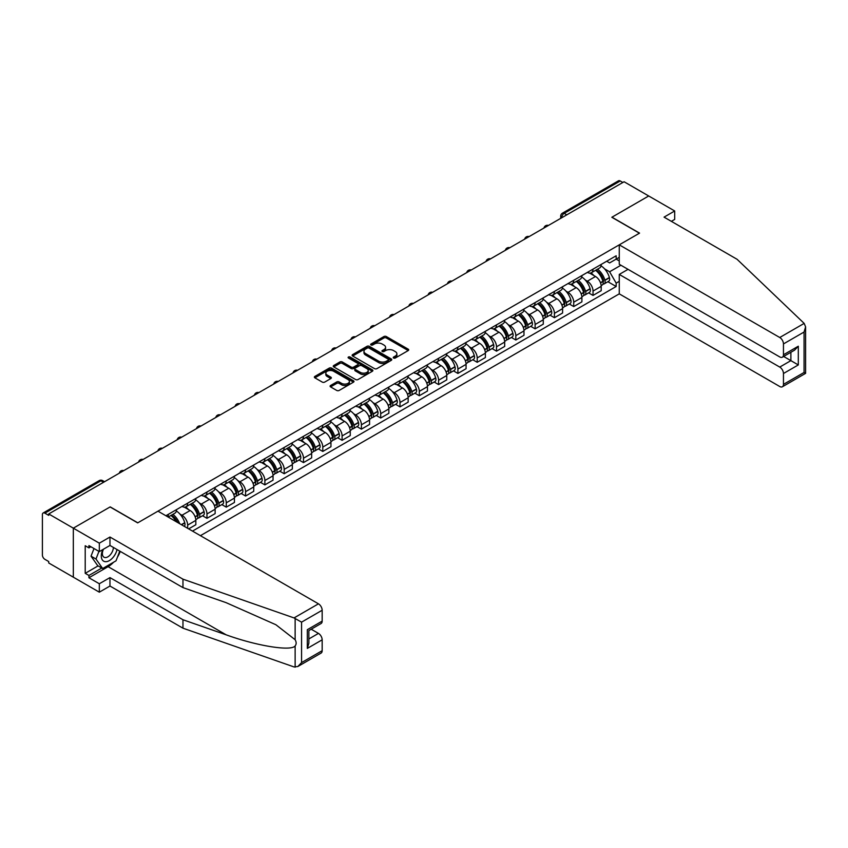 <?xml version="1.0" encoding="UTF-8"?>
<svg xmlns="http://www.w3.org/2000/svg" width="848" height="848" viewBox="0 0 848 848"><rect width="100%" height="100%" fill="white"/><g stroke="black" fill="none" stroke-linecap="round" stroke-linejoin="round"><path stroke-width="1.27" d="M393.599 358.026A1.198 0.689 0 0 0 395.295 358.026L408.206 350.574A1.717 0.996 0 0 0 408.704 349.874A1.717 0.996 0 0 0 408.206 349.175L386.338 336.55A1.717 0.996 0 0 0 383.911 336.55L371.011 344.002A1.198 0.689 0 0 0 372.707 344.977L374.381 344.012A5.501 3.169 0 0 1 382.151 344.012L383.974 345.072A5.501 3.169 0 0 1 385.586 347.309A5.501 3.169 0 0 1 383.974 349.556L382.3 350.521A1.198 0.689 0 0 0 384.006 351.507L385.67 350.542A5.501 3.169 0 0 1 393.451 350.542L395.274 351.591A5.501 3.169 0 0 1 396.885 353.839A5.501 3.169 0 0 1 395.274 356.075L393.599 357.04A1.198 0.689 0 0 0 393.599 358.026L393.599 357.04M330.593 385.49A1.717 0.996 0 0 0 330.095 386.2A1.717 0.996 0 0 0 330.593 386.9L336.73 390.44A1.717 0.996 0 0 0 339.158 390.44L353.489 382.162A1.717 0.996 0 0 0 353.987 381.462A1.717 0.996 0 0 0 353.489 380.763L331.632 368.138A1.717 0.996 0 0 0 329.194 368.138L314.862 376.417A1.717 0.996 0 0 0 314.364 377.116A1.717 0.996 0 0 0 314.862 377.816L322.272 382.098A1.717 0.996 0 0 0 324.699 382.098L330.837 378.547A1.717 0.996 0 0 0 331.345 377.848A1.717 0.996 0 0 0 330.837 377.148L327.158 375.028A4.59 2.65 0 0 1 325.823 373.152A4.59 2.65 0 0 1 328.653 370.703A4.59 2.65 0 0 1 333.656 371.276L348.051 379.586A4.59 2.65 0 0 1 349.397 381.462A4.59 2.65 0 0 1 346.567 383.911A4.59 2.65 0 0 1 341.553 383.338L339.158 381.95A1.717 0.996 0 0 0 336.73 381.95L330.593 385.49L330.593 386.9L336.73 383.381L336.73 381.95M48.707 513.952L624.086 181.758L648.709 195.983L611.832 217.268L639.434 233.2L137.8 522.813L110.208 506.881L73.331 528.166L48.707 513.952L48.707 515.383L44.87 513.167A3.498 2.025 -120 0 0 43.121 512.998A3.498 2.025 -120 0 0 42.4 514.598L42.4 555.037A3.498 2.025 -120 0 0 44.87 559.32L48.707 561.535L48.707 562.966L73.331 577.181L73.331 528.166L73.331 577.181L99.322 592.18L99.322 583.753L109.964 577.605L109.964 586.032L99.322 592.18M374.498 368.626A1.717 0.996 0 0 0 376.925 368.626L391.267 360.358A1.717 0.996 0 0 0 391.765 359.658A1.717 0.996 0 0 0 391.267 358.948L369.399 346.334A1.717 0.996 0 0 0 366.972 346.334L352.641 354.602A1.717 0.996 0 0 0 352.132 355.301A1.717 0.996 0 0 0 352.641 356.012L374.498 368.626M348.931 358.28A1.198 0.689 0 0 1 350.15 358.45L372.357 371.276L358.047 379.533A1.717 0.996 0 0 1 355.619 379.533L333.752 366.908L333.752 365.509A1.717 0.996 0 0 0 333.253 366.209A1.717 0.996 0 0 0 333.752 366.908M333.752 365.509L339.889 361.969A1.717 0.996 0 0 1 342.316 361.969L351.178 367.089A1.717 0.996 0 0 0 353.605 367.089L357.676 364.735A1.717 0.996 0 0 0 358.185 364.036A1.717 0.996 0 0 0 357.676 363.336L348.454 358.004A1.198 0.689 0 0 1 350.15 357.029L372.378 369.855A1.717 0.996 0 0 1 372.876 370.555A1.717 0.996 0 0 1 372.378 371.254L372.378 369.855M200.414 535.671L619.263 293.853L779.747 386.508A5.247 3.032 -120 0 0 782.375 386.773A5.247 3.032 -120 0 0 783.457 384.367L783.457 373.502A5.247 3.032 -120 0 0 779.747 367.078L790.887 360.644L798.307 364.937L783.457 373.502M566.793 214.841L564.196 213.336A3.498 2.025 60 0 0 562.447 213.166L618.499 180.804A3.498 2.025 60 0 1 620.248 180.974L564.196 213.336A3.498 2.025 120 0 0 561.726 217.629L561.726 217.766M622.845 182.479L620.248 180.974M593.028 269.134A8.045 4.643 60 0 1 591.363 272.749L599.525 268.032A8.045 4.643 -120 0 0 601.2 264.417M585.279 280.02L587.335 281.207A8.045 4.643 60 0 1 593.028 291.065L601.2 286.348A8.045 4.643 -120 0 0 595.508 276.49L589.657 273.12M601.2 286.348L601.2 290.705L593.028 295.422L588.597 292.867M591.363 272.749A8.045 4.643 60 0 1 587.399 272.388M593.028 291.065L593.028 295.422M573.725 280.275A8.045 4.643 60 0 1 572.061 283.889L580.223 279.172A8.045 4.643 -120 0 0 581.898 275.568M569.294 304.008L573.725 306.563L581.898 301.856L581.898 297.5A8.045 4.643 -120 0 0 576.205 287.631L570.354 284.26M572.061 283.889A8.045 4.643 60 0 1 568.096 283.529M565.976 291.161L568.033 292.348A8.045 4.643 60 0 1 573.725 302.206L573.725 306.563M554.422 291.426A8.045 4.643 60 0 1 552.758 295.04L560.92 290.323A8.045 4.643 -120 0 0 562.584 286.709M549.992 315.159L554.422 317.714L562.595 312.997L562.595 308.64A8.045 4.643 -120 0 0 556.903 298.782L551.052 295.401M552.758 295.04A8.045 4.643 60 0 1 548.794 294.669M546.674 302.312L548.73 303.499A8.045 4.643 60 0 1 554.422 313.357L554.422 317.714M535.12 302.566A8.045 4.643 60 0 1 533.456 306.181L541.618 301.464A8.045 4.643 -120 0 0 543.282 297.849M530.689 326.3L535.12 328.854L543.282 324.137L543.282 319.781A8.045 4.643 -120 0 0 537.6 309.923L531.749 306.552M533.456 306.181A8.045 4.643 60 0 1 529.491 305.821M527.371 313.453L529.428 314.64A8.045 4.643 60 0 1 535.12 324.498L535.12 328.854M515.817 313.707A8.045 4.643 60 0 1 514.153 317.322L522.315 312.605A8.045 4.643 -120 0 0 523.979 309.001M511.386 337.44L515.817 340.006L523.979 335.289L523.979 330.932A8.045 4.643 -120 0 0 518.287 321.074L512.446 317.693M514.153 317.322A8.045 4.643 60 0 1 510.189 316.961M508.069 324.593L510.125 325.78A8.045 4.643 60 0 1 515.817 335.638L515.817 340.006M496.515 324.858A8.045 4.643 60 0 1 494.85 328.473L503.012 323.756A8.045 4.643 -120 0 0 504.677 320.141M492.084 348.592L496.515 351.146L504.677 346.429L504.677 342.073A8.045 4.643 -120 0 0 498.984 332.215L493.144 328.844M494.85 328.473A8.045 4.643 60 0 1 490.886 328.102M488.766 335.744L490.822 336.932A8.045 4.643 60 0 1 496.515 346.79L496.515 351.146M477.212 335.999A8.045 4.643 60 0 1 475.548 339.613L483.71 334.896A8.045 4.643 -120 0 0 485.374 331.282M472.781 359.732L477.212 362.287L485.374 357.57L485.374 353.213A8.045 4.643 -120 0 0 479.682 343.355L473.841 339.984M475.548 339.613A8.045 4.643 60 0 1 471.583 339.253M469.463 346.885L471.52 348.072A8.045 4.643 60 0 1 477.212 357.93L477.212 362.287M457.909 347.139A8.045 4.643 60 0 1 456.245 350.754L464.407 346.048A8.045 4.643 -120 0 0 466.071 342.433M453.479 370.873L457.909 373.438L466.071 368.721L466.071 364.364A8.045 4.643 -120 0 0 460.379 354.506L454.539 351.125M456.245 350.754A8.045 4.643 60 0 1 452.281 350.394M450.161 358.026L452.217 359.213A8.045 4.643 60 0 1 457.909 369.081L457.909 373.438M438.607 358.291A8.045 4.643 60 0 1 436.943 361.905L445.105 357.188A8.045 4.643 -120 0 0 446.769 353.574M434.176 382.024L438.607 384.579L446.769 379.862L446.769 375.505A8.045 4.643 -120 0 0 441.077 365.647L435.236 362.276M436.943 361.905A8.045 4.643 60 0 1 432.978 361.534M430.858 369.177L432.915 370.364A8.045 4.643 60 0 1 438.607 380.222L438.607 384.579M419.304 369.431A8.045 4.643 60 0 1 417.64 373.046L425.802 368.329A8.045 4.643 -120 0 0 427.466 364.714M414.873 393.165L419.304 395.719L427.466 391.013L427.466 386.646A8.045 4.643 -120 0 0 421.774 376.788L415.933 373.417M417.64 373.046A8.045 4.643 60 0 1 413.676 372.685M411.556 380.317L413.612 381.505A8.045 4.643 60 0 1 419.304 391.363L419.304 395.719M400.002 380.582A8.045 4.643 60 0 1 398.337 384.186L406.499 379.48A8.045 4.643 -120 0 0 408.164 375.865M395.571 404.316L400.002 406.87L408.164 402.153L408.164 397.797A8.045 4.643 -120 0 0 402.471 387.939L396.631 384.557M398.337 384.186A8.045 4.643 60 0 1 394.373 383.826M392.253 391.458L394.309 392.656A8.045 4.643 60 0 1 400.002 402.514L400.002 406.87M380.699 391.723A8.045 4.643 60 0 1 379.024 395.338L387.197 390.621A8.045 4.643 -120 0 0 388.861 387.006M376.268 415.456L380.699 418.011L388.861 413.294L388.861 408.937A8.045 4.643 -120 0 0 383.169 399.079L377.328 395.709M379.024 395.338A8.045 4.643 60 0 1 375.07 394.977M372.95 402.609L375.007 403.796A8.045 4.643 60 0 1 380.699 413.654L380.699 418.011M361.396 402.864A8.045 4.643 60 0 1 359.722 406.478L367.894 401.761A8.045 4.643 -120 0 0 369.558 398.157M356.966 426.597L361.396 429.152L369.558 424.445L369.558 420.089A8.045 4.643 -120 0 0 363.866 410.22L358.026 406.849M359.722 406.478A8.045 4.643 60 0 1 355.768 406.118M353.648 413.75L355.704 414.937A8.045 4.643 60 0 1 361.396 424.795L361.396 429.152M342.094 414.015A8.045 4.643 60 0 1 340.419 417.629L348.592 412.912A8.045 4.643 -120 0 0 350.256 409.298M337.663 437.748L342.094 440.303L350.256 435.586L350.256 431.229A8.045 4.643 -120 0 0 344.564 421.371L338.723 417.99M340.419 417.629A8.045 4.643 60 0 1 336.465 417.258M334.335 424.901L336.402 426.088A8.045 4.643 60 0 1 342.094 435.946L342.094 440.303M322.791 425.155A8.045 4.643 60 0 1 321.116 428.77L329.289 424.053A8.045 4.643 -120 0 0 330.953 420.438M318.36 448.889L322.791 451.443L330.953 446.726L330.953 442.37A8.045 4.643 -120 0 0 325.261 432.512L319.42 429.141M321.116 428.77A8.045 4.643 60 0 1 317.163 428.41M315.032 436.042L317.099 437.229A8.045 4.643 60 0 1 322.791 447.087L322.791 451.443M303.489 436.296A8.045 4.643 60 0 1 301.814 439.911L309.986 435.194A8.045 4.643 -120 0 0 311.651 431.59M299.058 460.029L303.489 462.595L311.651 457.878L311.651 453.521A8.045 4.643 -120 0 0 305.958 443.663L300.118 440.282M301.814 439.911A8.045 4.643 60 0 1 297.86 439.55M295.729 447.182L297.796 448.369A8.045 4.643 60 0 1 303.489 458.227L303.489 462.595M284.186 447.447A8.045 4.643 60 0 1 282.511 451.062L290.684 446.345A8.045 4.643 -120 0 0 292.348 442.73M279.755 471.181L284.186 473.735L292.348 469.018L292.348 464.662A8.045 4.643 -120 0 0 286.656 454.804L280.815 451.433M282.511 451.062A8.045 4.643 60 0 1 278.547 450.691M276.427 458.333L278.494 459.521A8.045 4.643 60 0 1 284.186 469.379L284.186 473.735M264.883 458.588A8.045 4.643 60 0 1 263.209 462.202L271.381 457.485A8.045 4.643 -120 0 0 273.045 453.871M260.453 482.321L264.883 484.876L273.045 480.159L273.045 475.802A8.045 4.643 -120 0 0 267.353 465.944L261.513 462.573M263.209 462.202A8.045 4.643 60 0 1 259.244 461.842M257.124 469.474L259.191 470.661A8.045 4.643 60 0 1 264.883 480.519L264.883 484.876M245.581 469.728A8.045 4.643 60 0 1 243.906 473.343L252.079 468.637A8.045 4.643 -120 0 0 253.743 465.022M241.15 493.462L245.581 496.027L253.743 491.31L253.743 486.953A8.045 4.643 -120 0 0 248.051 477.095L242.21 473.714M243.906 473.343A8.045 4.643 60 0 1 239.942 472.983M237.822 480.615L239.889 481.802A8.045 4.643 60 0 1 245.581 491.67L245.581 496.027M226.268 480.88A8.045 4.643 60 0 1 224.603 484.494L232.776 479.777A8.045 4.643 -120 0 0 234.44 476.163M221.847 504.613L226.278 507.168L234.44 502.451L234.44 498.094A8.045 4.643 -120 0 0 228.748 488.236L222.907 484.865M224.603 484.494A8.045 4.643 60 0 1 220.639 484.123M218.519 491.766L220.586 492.953A8.045 4.643 60 0 1 226.278 502.811L226.278 507.168M206.965 492.02A8.045 4.643 60 0 1 205.301 495.635L213.473 490.918A8.045 4.643 -120 0 0 215.138 487.303M202.545 515.754L206.965 518.308L215.138 513.602L215.138 509.235A8.045 4.643 -120 0 0 209.445 499.377L203.594 496.006M205.301 495.635A8.045 4.643 60 0 1 201.336 495.274M199.216 502.906L201.283 504.094A8.045 4.643 60 0 1 206.965 513.952L206.965 518.308M187.662 503.171A8.045 4.643 60 0 1 185.998 506.775L194.171 502.069A8.045 4.643 -120 0 0 195.835 498.454M188.659 528.887L195.835 524.742L195.835 520.386A8.045 4.643 -120 0 0 190.143 510.528L184.292 507.146M185.998 506.775A8.045 4.643 60 0 1 182.034 506.415M179.914 514.047L181.97 515.245A8.045 4.643 60 0 1 187.662 525.103L187.662 528.315M168.19 517.068L174.868 513.21A8.045 4.643 -120 0 0 176.532 509.595M168.36 514.312A8.045 4.643 60 0 1 167.766 516.824M619.263 260.919L616.167 259.128L609.606 262.922L606.702 261.237M604.582 268.869L609.606 271.773L620.927 265.244M619.263 281.345L616.167 283.137L609.606 271.773M192.496 531.102L616.167 286.497L616.167 283.137M619.263 257.347L616.167 259.128L616.167 255.778L165.89 515.743M607.899 281.727L616.167 286.497M394.076 358.195L395.274 357.506A5.501 3.169 0 0 0 396.885 355.259L396.885 353.839M385.586 347.309L385.586 348.74A5.501 3.169 0 0 1 383.974 350.987L382.787 351.676M408.206 349.175L408.206 350.574L386.338 337.981A1.717 0.996 0 0 0 383.911 337.981L371.488 345.147M391.267 358.948L391.267 360.358L369.399 347.765A1.717 0.996 0 0 0 366.972 347.765L352.662 356.022L352.641 354.602M388.225 360.146A1.198 0.689 0 0 0 388.225 359.16L369.039 348.083A1.198 0.689 0 0 0 367.332 348.083L365.573 349.1A5.501 3.169 0 0 0 363.962 351.348A5.501 3.169 0 0 0 365.573 353.584L378.696 361.163A5.501 3.169 0 0 0 386.465 361.163L388.225 360.146L388.225 361.577A1.198 0.689 0 0 0 388.575 361.078L388.575 359.658M363.962 351.348L363.962 352.779A5.501 3.169 0 0 0 365.573 355.015L365.573 353.584M388.225 361.577L386.465 362.594A5.501 3.169 0 0 1 378.696 362.594L365.573 355.015M333.773 366.93L339.889 363.4L339.889 361.969M358.185 364.036L358.185 365.467A1.717 0.996 0 0 1 357.676 366.166L353.605 368.52A1.717 0.996 0 0 1 351.178 368.52L342.316 363.4A1.717 0.996 0 0 0 339.889 363.4M360.379 372.399A4.59 2.65 0 0 0 365.393 372.972A4.59 2.65 0 0 0 368.223 370.523A4.59 2.65 0 0 0 366.877 368.647L361.81 365.721A1.717 0.996 0 0 0 359.382 365.721L355.312 368.064A1.717 0.996 0 0 0 354.803 368.774A1.717 0.996 0 0 0 355.312 369.474L360.379 372.399L360.379 373.83A4.59 2.65 0 0 0 365.393 374.403A4.59 2.65 0 0 0 368.223 371.954L368.223 370.523M354.803 368.774L354.803 370.194A1.717 0.996 0 0 0 355.312 370.905L355.312 369.474M360.379 373.83L355.312 370.905M349.397 381.462L349.397 382.893A4.59 2.65 0 0 1 346.567 385.342A4.59 2.65 0 0 1 341.553 384.769L339.158 383.381A1.717 0.996 0 0 0 336.73 383.381M325.823 373.152L325.823 374.583A4.59 2.65 0 0 0 327.158 376.459L327.158 375.028M330.815 378.568L327.158 376.459M353.468 382.172L331.632 369.569A1.717 0.996 0 0 0 329.194 369.569L314.894 377.826L314.862 376.417M596.07 270.035A11.024 6.36 60 0 1 596.123 270.067A11.024 6.36 60 0 1 603.373 279.957L603.437 280.179A2.141 1.24 60 0 1 603.098 281.865A2.141 1.24 60 0 1 603.055 281.896M595.582 270.311A13.303 7.674 60 0 1 602.896 281.282L602.96 281.515A4.42 2.555 60 0 1 602.26 284.981L601.158 285.617M603.013 284.006A4.42 2.555 -120 0 0 604.242 283.836A4.42 2.555 -120 0 0 604.942 280.37L604.878 280.137A13.303 7.674 -120 0 0 597.564 269.166M601.031 265.827A13.303 7.674 60 0 1 609.394 277.529L609.458 277.762A4.42 2.555 60 0 1 608.758 281.229L604.242 283.836M591.045 272.897A13.303 7.674 60 0 1 593.823 275.526M600.289 275.536L601.985 276.522M804.169 323.395L805.6 326.862L804.063 332.034L783.457 343.928A5.247 3.032 -120 0 0 779.747 337.504L804.169 323.395L737.06 259.276L664.058 217.13L674.701 210.982L648.709 195.983L611.959 217.194L639.551 233.126L619.263 244.839L779.747 337.504M674.701 210.982L674.701 219.409L671.351 221.339M619.263 293.853L619.263 274.423L779.747 367.078M619.263 244.839L619.263 264.279L779.747 356.934A5.247 3.032 -120 0 0 782.375 357.188A5.247 3.032 -120 0 0 783.457 354.793L783.457 343.928M628.05 269.346L619.263 274.423M783.637 356.467L790.887 360.644L790.887 352.28M783.457 354.793L798.307 346.217L794.597 350.139L782.375 357.188M783.457 384.367L804.063 372.473L804.847 372.919M109.964 577.605L182.967 619.75L182.967 628.188L294.033 666.931L297.849 666.507L301.57 662.585L322.166 650.692A5.247 3.032 60 0 1 321.085 653.087L297.849 666.507M182.967 619.75L226.119 634.813C256.764 645.943 291.108 651.476 295.136 645.932C296.482 644.236 296.482 642.159 295.136 639.71L275.865 624.722L226.119 602.663L182.967 587.611L109.964 545.455L99.322 551.603L88.923 545.603L88.923 547.893L85.213 545.741L85.213 573.322L88.923 575.463L101.792 568.033M182.967 628.188L109.964 586.032M322.166 610.253L301.57 622.146L294.033 617.927L182.967 579.173L109.964 537.028L99.322 543.176L73.331 528.166L110.081 506.956L137.673 522.887L157.972 511.164L318.456 603.829A5.247 3.032 60 0 1 322.166 610.253L322.166 621.118A5.247 3.032 60 0 1 321.085 623.513L308.863 630.573L308.863 643.229L307.326 648.402L307.326 629.682C309.319 630.838 309.319 630.838 307.326 629.682L322.166 621.118M99.322 543.176L99.322 551.603M113.558 562.245A19.684 11.363 -60 0 1 108.109 566.676L88.923 577.753L99.322 583.753M88.923 577.753L88.923 575.463M109.964 537.028L109.964 545.455M182.967 579.173L182.967 587.611M308.863 638.947L318.456 633.403A5.247 3.032 60 0 1 322.166 639.827L322.166 650.692M318.456 633.403L311.205 629.216M120.268 551.412A19.684 11.363 -60 0 1 117.469 557.094M90.906 546.748L88.923 547.893M85.213 573.322L98.082 565.892M102.862 549.557A11.374 6.572 120 0 0 101.294 555.959A11.374 6.572 120 0 0 108.173 561.185A11.374 6.572 120 0 0 117.045 549.546M103.467 549.207A7.791 4.494 120 0 0 102.375 553.649A7.791 4.494 120 0 0 103.986 557.21A7.791 4.494 120 0 0 109.933 555.186A7.791 4.494 120 0 0 113.378 547.437M119.78 551.126L116.017 560.825L102.661 568.531L97.711 565.68L91.033 556.171L94.001 548.529M102.661 568.531L95.983 559.033L98.951 551.391M91.033 556.171L95.983 559.033M576.767 281.176A11.024 6.36 60 0 1 576.82 281.207A11.024 6.36 60 0 1 584.071 291.097L584.134 291.33A2.141 1.24 60 0 1 583.795 293.016A2.141 1.24 60 0 1 583.753 293.037M576.28 281.451A13.303 7.674 60 0 1 583.594 292.422L583.657 292.655A4.42 2.555 60 0 1 582.958 296.122L581.855 296.758M583.71 295.146A4.42 2.555 -120 0 0 584.94 294.977A4.42 2.555 -120 0 0 585.639 291.511L585.565 291.288A13.303 7.674 -120 0 0 578.262 280.306M581.728 276.978A13.303 7.674 60 0 1 590.091 288.68L590.155 288.903A4.42 2.555 60 0 1 589.455 292.369L584.94 294.977M571.743 284.048A13.303 7.674 60 0 1 574.52 286.666M580.986 286.688L582.682 287.663M557.465 292.316A11.024 6.36 60 0 1 557.518 292.348A11.024 6.36 60 0 1 564.768 302.248L564.832 302.471A2.141 1.24 60 0 1 564.492 304.156A2.141 1.24 60 0 1 564.45 304.178M556.977 292.602A13.303 7.674 60 0 1 564.291 303.573L564.355 303.796A4.42 2.555 60 0 1 563.655 307.273L562.553 307.898M564.408 306.287A4.42 2.555 -120 0 0 565.637 306.128A4.42 2.555 -120 0 0 566.337 302.651L566.263 302.429A13.303 7.674 -120 0 0 558.959 291.458M562.425 288.119A13.303 7.674 60 0 1 570.789 299.821L570.852 300.044A4.42 2.555 60 0 1 570.153 303.52L565.637 306.128M552.44 295.189A13.303 7.674 60 0 1 555.217 297.807M561.683 297.828L563.379 298.814M538.162 303.467A11.024 6.36 60 0 1 538.215 303.499A11.024 6.36 60 0 1 545.465 313.389L545.529 313.612A2.141 1.24 60 0 1 545.19 315.297A2.141 1.24 60 0 1 545.147 315.329M537.674 303.743A13.303 7.674 60 0 1 544.988 314.714L545.052 314.947A4.42 2.555 60 0 1 544.352 318.413L543.25 319.049M545.105 317.438A4.42 2.555 -120 0 0 546.335 317.269A4.42 2.555 -120 0 0 547.034 313.802L546.96 313.569A13.303 7.674 -120 0 0 539.657 302.598M543.123 299.27A13.303 7.674 60 0 1 551.476 310.962L551.55 311.195A4.42 2.555 60 0 1 550.85 314.661L546.335 317.269M533.138 306.34A13.303 7.674 60 0 1 535.915 308.958M542.381 308.979L544.077 309.955M518.859 314.608A11.024 6.36 60 0 1 518.912 314.64A11.024 6.36 60 0 1 526.163 324.53L526.226 324.763A2.141 1.24 60 0 1 525.887 326.448A2.141 1.24 60 0 1 525.845 326.469M518.372 314.884A13.303 7.674 60 0 1 525.686 325.855L525.749 326.088A4.42 2.555 60 0 1 525.05 329.554L523.947 330.19M525.802 328.579A4.42 2.555 -120 0 0 527.032 328.42A4.42 2.555 -120 0 0 527.732 324.943L527.657 324.72A13.303 7.674 -120 0 0 520.354 313.739M523.82 310.41A13.303 7.674 60 0 1 532.173 322.113L532.247 322.335A4.42 2.555 60 0 1 531.548 325.812L527.032 328.42M513.835 317.481A13.303 7.674 60 0 1 516.612 320.099M523.078 320.12L524.774 321.095M499.557 325.749A11.024 6.36 60 0 1 499.61 325.78A11.024 6.36 60 0 1 506.86 335.681L506.924 335.903A2.141 1.24 60 0 1 506.585 337.589A2.141 1.24 60 0 1 506.542 337.61M499.069 326.035A13.303 7.674 60 0 1 506.383 337.006L506.447 337.228A4.42 2.555 60 0 1 505.747 340.705L504.645 341.341M506.5 339.73A4.42 2.555 -120 0 0 507.729 339.56A4.42 2.555 -120 0 0 508.418 336.094L508.355 335.861A13.303 7.674 -120 0 0 501.051 324.89M504.518 321.551A13.303 7.674 60 0 1 512.87 333.253L512.945 333.487A4.42 2.555 60 0 1 512.245 336.953L507.729 339.56M494.532 328.621A13.303 7.674 60 0 1 497.31 331.25M503.776 331.261L505.472 332.246M480.254 336.9A11.024 6.36 60 0 1 480.307 336.932A11.024 6.36 60 0 1 487.558 346.821L487.621 347.055A2.141 1.24 60 0 1 487.282 348.729A2.141 1.24 60 0 1 487.24 348.761M479.767 337.175A13.303 7.674 60 0 1 487.081 348.146L487.144 348.38A4.42 2.555 60 0 1 486.445 351.846L485.342 352.482M487.197 350.871A4.42 2.555 -120 0 0 488.427 350.701A4.42 2.555 -120 0 0 489.116 347.235L489.052 347.002A13.303 7.674 -120 0 0 481.749 336.031M485.215 332.702A13.303 7.674 60 0 1 493.568 344.394L493.642 344.627A4.42 2.555 60 0 1 492.942 348.093L488.427 350.701M475.23 339.772A13.303 7.674 60 0 1 478.007 342.391M484.473 342.412L486.169 343.387M460.941 348.04A11.024 6.36 60 0 1 461.005 348.072A11.024 6.36 60 0 1 468.255 357.962L468.319 358.195A2.141 1.24 60 0 1 467.979 359.881A2.141 1.24 60 0 1 467.937 359.902M460.464 348.316A13.303 7.674 60 0 1 467.767 359.298L467.842 359.52A4.42 2.555 60 0 1 467.142 362.986L466.04 363.622M467.895 362.011A4.42 2.555 -120 0 0 469.124 361.852A4.42 2.555 -120 0 0 469.813 358.375L469.75 358.153A13.303 7.674 -120 0 0 462.446 347.182M465.912 343.843A13.303 7.674 60 0 1 474.265 355.545L474.329 355.768A4.42 2.555 60 0 1 473.64 359.245L469.124 361.852M455.927 350.913A13.303 7.674 60 0 1 458.704 353.531M465.17 353.552L466.866 354.528M441.638 359.181A11.024 6.36 60 0 1 441.702 359.213A11.024 6.36 60 0 1 448.952 369.113L449.016 369.336A2.141 1.24 60 0 1 448.677 371.021A2.141 1.24 60 0 1 448.634 371.053M441.161 359.467A13.303 7.674 60 0 1 448.465 370.438L448.539 370.671A4.42 2.555 60 0 1 447.839 374.138L446.737 374.774M448.592 373.162A4.42 2.555 -120 0 0 449.822 372.993A4.42 2.555 -120 0 0 450.511 369.527L450.447 369.293A13.303 7.674 -120 0 0 443.144 358.322M446.61 354.983A13.303 7.674 60 0 1 454.963 366.686L455.026 366.919A4.42 2.555 60 0 1 454.337 370.385L449.822 372.993M436.625 362.054A13.303 7.674 60 0 1 439.402 364.682M445.868 364.693L447.564 365.679M422.336 370.332A11.024 6.36 60 0 1 422.399 370.364A11.024 6.36 60 0 1 429.65 380.254L429.713 380.487A2.141 1.24 60 0 1 429.374 382.162A2.141 1.24 60 0 1 429.332 382.194M421.859 370.608A13.303 7.674 60 0 1 429.162 381.579L429.236 381.812A4.42 2.555 60 0 1 428.537 385.278L427.434 385.914M429.289 384.303A4.42 2.555 -120 0 0 430.508 384.133A4.42 2.555 -120 0 0 431.208 380.667L431.144 380.434A13.303 7.674 -120 0 0 423.841 369.463M427.307 366.135A13.303 7.674 60 0 1 435.66 377.826L435.724 378.06A4.42 2.555 60 0 1 435.035 381.526L430.508 384.133M417.322 373.205A13.303 7.674 60 0 1 420.099 375.823M426.565 375.844L428.261 376.819M403.033 381.473A11.024 6.36 60 0 1 403.097 381.505A11.024 6.36 60 0 1 410.347 391.394L410.411 391.628A2.141 1.24 60 0 1 410.072 393.313A2.141 1.24 60 0 1 410.029 393.334M402.556 381.748A13.303 7.674 60 0 1 409.86 392.73L409.934 392.953A4.42 2.555 60 0 1 409.234 396.429L408.132 397.055M409.987 395.444A4.42 2.555 -120 0 0 411.206 395.285A4.42 2.555 -120 0 0 411.905 391.808L411.842 391.585A13.303 7.674 -120 0 0 404.538 380.614M407.994 377.275A13.303 7.674 60 0 1 416.357 388.978L416.421 389.2A4.42 2.555 60 0 1 415.732 392.677L411.206 395.285M398.019 384.345A13.303 7.674 60 0 1 400.797 386.964M407.263 386.985L408.959 387.96M383.731 392.624A11.024 6.36 60 0 1 383.794 392.656A11.024 6.36 60 0 1 391.045 402.546L391.108 402.768A2.141 1.24 60 0 1 390.769 404.454A2.141 1.24 60 0 1 390.727 404.485M383.254 392.9A13.303 7.674 60 0 1 390.557 403.871L390.631 404.104A4.42 2.555 60 0 1 389.932 407.57L388.829 408.206M390.684 406.595A4.42 2.555 -120 0 0 391.903 406.425A4.42 2.555 -120 0 0 392.603 402.959L392.539 402.726A13.303 7.674 -120 0 0 385.236 391.755M388.691 388.416A13.303 7.674 60 0 1 397.055 400.118L397.118 400.351A4.42 2.555 60 0 1 396.419 403.818L391.903 406.425M378.717 395.486A13.303 7.674 60 0 1 381.494 398.115M387.96 398.125L389.656 399.111M364.428 403.765A11.024 6.36 60 0 1 364.492 403.796A11.024 6.36 60 0 1 371.742 413.686L371.806 413.919A2.141 1.24 60 0 1 371.466 415.605A2.141 1.24 60 0 1 371.424 415.626M363.951 404.04A13.303 7.674 60 0 1 371.254 415.011L371.318 415.244A4.42 2.555 60 0 1 370.629 418.711L369.527 419.347M371.382 417.735A4.42 2.555 -120 0 0 372.601 417.566A4.42 2.555 -120 0 0 373.3 414.1L373.237 413.877A13.303 7.674 -120 0 0 365.933 402.895M369.389 399.567A13.303 7.674 60 0 1 377.752 411.269L377.816 411.492A4.42 2.555 60 0 1 377.116 414.958L372.601 417.566M359.414 406.637A13.303 7.674 60 0 1 362.191 409.255M368.657 409.277L370.353 410.252M345.125 414.905A11.024 6.36 60 0 1 345.189 414.937A11.024 6.36 60 0 1 352.439 424.837L352.503 425.06A2.141 1.24 60 0 1 352.164 426.745A2.141 1.24 60 0 1 352.111 426.767M344.648 415.191A13.303 7.674 60 0 1 351.952 426.162L352.015 426.385A4.42 2.555 60 0 1 351.326 429.862L350.224 430.487M352.079 428.876A4.42 2.555 -120 0 0 353.298 428.717A4.42 2.555 -120 0 0 353.998 425.24L353.934 425.018A13.303 7.674 -120 0 0 346.631 414.047M350.086 410.708A13.303 7.674 60 0 1 358.45 422.41L358.513 422.633A4.42 2.555 60 0 1 357.814 426.109L353.298 428.717M340.112 417.778A13.303 7.674 60 0 1 342.889 420.396M349.355 420.417L351.051 421.403M325.823 426.056A11.024 6.36 60 0 1 325.886 426.088A11.024 6.36 60 0 1 333.137 435.978L333.2 436.211A2.141 1.24 60 0 1 332.861 437.886A2.141 1.24 60 0 1 332.808 437.918M325.346 426.332A13.303 7.674 60 0 1 332.649 437.303L332.713 437.536A4.42 2.555 60 0 1 332.024 441.002L330.921 441.638M332.776 440.027A4.42 2.555 -120 0 0 333.995 439.858A4.42 2.555 -120 0 0 334.695 436.391L334.631 436.158A13.303 7.674 -120 0 0 327.328 425.187M330.784 421.859A13.303 7.674 60 0 1 339.147 433.551L339.211 433.784A4.42 2.555 60 0 1 338.511 437.25L333.995 439.858M320.809 428.929A13.303 7.674 60 0 1 323.586 431.547M330.052 431.568L331.748 432.544M306.52 437.197A11.024 6.36 60 0 1 306.573 437.229A11.024 6.36 60 0 1 313.834 447.119L313.898 447.352A2.141 1.24 60 0 1 313.559 449.037A2.141 1.24 60 0 1 313.506 449.058M306.043 437.473A13.303 7.674 60 0 1 313.347 448.444L313.41 448.677A4.42 2.555 60 0 1 312.721 452.143L311.619 452.779M313.474 451.168A4.42 2.555 -120 0 0 314.693 451.009A4.42 2.555 -120 0 0 315.392 447.532L315.329 447.309A13.303 7.674 -120 0 0 308.025 436.328M311.481 432.999A13.303 7.674 60 0 1 319.844 444.702L319.908 444.924A4.42 2.555 60 0 1 319.208 448.401L314.693 451.009M301.506 440.07A13.303 7.674 60 0 1 304.284 442.688M310.75 442.709L312.446 443.684M287.218 448.338A11.024 6.36 60 0 1 287.271 448.369A11.024 6.36 60 0 1 294.532 458.27L294.595 458.492A2.141 1.24 60 0 1 294.256 460.178A2.141 1.24 60 0 1 294.203 460.199M286.741 448.624A13.303 7.674 60 0 1 294.044 459.595L294.108 459.817A4.42 2.555 60 0 1 293.408 463.294L292.316 463.93M294.171 462.319A4.42 2.555 -120 0 0 295.39 462.149A4.42 2.555 -120 0 0 296.09 458.683L296.026 458.45A13.303 7.674 -120 0 0 288.712 447.479M292.178 444.14A13.303 7.674 60 0 1 300.542 455.842L300.605 456.076A4.42 2.555 60 0 1 299.906 459.542L295.39 462.149M282.204 451.21A13.303 7.674 60 0 1 284.981 453.839M291.447 453.85L293.143 454.835M267.915 459.489A11.024 6.36 60 0 1 267.968 459.521A11.024 6.36 60 0 1 275.229 469.41L275.293 469.644A2.141 1.24 60 0 1 274.953 471.318A2.141 1.24 60 0 1 274.9 471.35M267.438 459.764A13.303 7.674 60 0 1 274.741 470.735L274.805 470.969A4.42 2.555 60 0 1 274.105 474.435L273.014 475.071M274.869 473.46A4.42 2.555 -120 0 0 276.088 473.29A4.42 2.555 -120 0 0 276.787 469.824L276.724 469.591A13.303 7.674 -120 0 0 269.41 458.62M272.876 455.291A13.303 7.674 60 0 1 281.239 466.983L281.303 467.216A4.42 2.555 60 0 1 280.603 470.682L276.088 473.29M262.901 462.361A13.303 7.674 60 0 1 265.678 464.98M272.144 465.001L273.84 465.976M248.612 470.629A11.024 6.36 60 0 1 248.665 470.661A11.024 6.36 60 0 1 255.926 480.551L255.99 480.784A2.141 1.24 60 0 1 255.651 482.47A2.141 1.24 60 0 1 255.598 482.491M248.135 470.905A13.303 7.674 60 0 1 255.439 481.887L255.502 482.109A4.42 2.555 60 0 1 254.803 485.575L253.711 486.211M255.566 484.6A4.42 2.555 -120 0 0 256.785 484.441A4.42 2.555 -120 0 0 257.485 480.964L257.421 480.742A13.303 7.674 -120 0 0 250.107 469.771M253.573 466.432A13.303 7.674 60 0 1 261.937 478.134L262 478.357A4.42 2.555 60 0 1 261.301 481.834L256.785 484.441M243.599 473.502A13.303 7.674 60 0 1 246.376 476.12M252.842 476.141L254.538 477.117M229.31 481.77A11.024 6.36 60 0 1 229.363 481.802A11.024 6.36 60 0 1 236.624 491.702L236.687 491.925A2.141 1.24 60 0 1 236.348 493.61A2.141 1.24 60 0 1 236.295 493.642M228.833 482.056A13.303 7.674 60 0 1 236.136 493.027L236.2 493.26A4.42 2.555 60 0 1 235.5 496.727L234.408 497.363M236.263 495.751A4.42 2.555 -120 0 0 237.482 495.582A4.42 2.555 -120 0 0 238.182 492.116L238.118 491.882A13.303 7.674 -120 0 0 230.804 480.911M234.271 477.572A13.303 7.674 60 0 1 242.634 489.275L242.698 489.508A4.42 2.555 60 0 1 241.998 492.974L237.482 495.582M224.296 484.643A13.303 7.674 60 0 1 227.073 487.271M233.539 487.282L235.235 488.268M210.007 492.921A11.024 6.36 60 0 1 210.06 492.953A11.024 6.36 60 0 1 217.321 502.843L217.385 503.076A2.141 1.24 60 0 1 217.046 504.751A2.141 1.24 60 0 1 216.993 504.783M209.53 493.197A13.303 7.674 60 0 1 216.834 504.168L216.897 504.401A4.42 2.555 60 0 1 216.198 507.867L215.106 508.503M216.961 506.892A4.42 2.555 -120 0 0 218.18 506.722A4.42 2.555 -120 0 0 218.879 503.256L218.816 503.023A13.303 7.674 -120 0 0 211.502 492.052M214.968 488.724A13.303 7.674 60 0 1 223.331 500.415L223.395 500.649A4.42 2.555 60 0 1 222.695 504.115L218.18 506.722M204.993 495.794A13.303 7.674 60 0 1 207.771 498.412M214.237 498.433L215.933 499.408M190.705 504.062A11.024 6.36 60 0 1 190.758 504.094A11.024 6.36 60 0 1 198.019 513.983L198.082 514.217A2.141 1.24 60 0 1 197.743 515.902A2.141 1.24 60 0 1 197.69 515.923M190.228 504.337A13.303 7.674 60 0 1 197.531 515.319L197.595 515.542A4.42 2.555 60 0 1 196.895 519.018L195.803 519.644M197.658 518.033A4.42 2.555 -120 0 0 198.877 517.874A4.42 2.555 -120 0 0 199.577 514.397L199.513 514.174A13.303 7.674 -120 0 0 192.199 503.203M195.665 499.864A13.303 7.674 60 0 1 204.029 511.567L204.092 511.789A4.42 2.555 60 0 1 203.393 515.266L198.877 517.874M185.691 506.934A13.303 7.674 60 0 1 188.468 509.553M194.934 509.574L196.63 510.549M171.402 515.213A11.024 6.36 60 0 1 171.455 515.245A11.024 6.36 60 0 1 177.762 522.601M176.363 511.005A13.303 7.674 60 0 1 184.726 522.707L184.79 522.94A4.42 2.555 60 0 1 184.217 526.322M179.67 523.693A13.303 7.674 -120 0 0 172.897 514.344M170.925 515.489A13.303 7.674 60 0 1 176.214 521.7M175.631 520.714L177.327 521.7M561.842 217.692L561.726 217.629A3.498 2.025 0 0 1 560.698 216.198L560.698 218.36M187.662 525.103L195.835 520.386M206.965 513.952L215.138 509.235M226.278 502.811L234.44 498.094M245.581 491.67L253.743 486.953M264.883 480.519L273.045 475.802M284.186 469.379L292.348 464.662M303.489 458.227L311.651 453.521M322.791 447.087L330.953 442.37M342.094 435.946L350.256 431.229M361.396 424.795L369.558 420.089M380.699 413.654L388.861 408.937M400.002 402.514L408.164 397.797M419.304 391.363L427.466 386.646M438.607 380.222L446.769 375.505M457.909 369.081L466.071 364.364M477.212 357.93L485.374 353.213M496.515 346.79L504.677 342.073M515.817 335.638L523.979 330.932M535.12 324.498L543.282 319.781M554.422 313.357L562.595 308.64M573.725 302.206L581.898 297.5M181.97 515.245L190.143 510.528M201.283 504.094L209.445 499.377M220.586 492.953L228.748 488.236M239.889 481.802L248.051 477.095M259.191 470.661L267.353 465.944M278.494 459.521L286.656 454.804M297.796 448.369L305.958 443.663M317.099 437.229L325.261 432.512M336.402 426.088L344.564 421.371M355.704 414.937L363.866 410.22M375.007 403.796L383.169 399.079M394.309 392.656L402.471 387.939M413.612 381.505L421.774 376.788M432.915 370.364L441.077 365.647M452.217 359.213L460.379 354.506M471.52 348.072L479.682 343.355M490.822 336.932L498.984 332.215M510.125 325.78L518.287 321.074M529.428 314.64L537.6 309.923M548.73 303.499L556.903 298.782M568.033 292.348L576.205 287.631M587.335 281.207L595.508 276.49M548.147 225.61A3.498 2.025 120 0 0 546.6 226.501M528.845 236.751A3.498 2.025 120 0 0 527.297 237.641M509.542 247.902A3.498 2.025 120 0 0 507.994 248.793M490.229 259.043A3.498 2.025 120 0 0 488.692 259.933M470.926 270.183A3.498 2.025 120 0 0 469.389 271.084M451.624 281.335A3.498 2.025 120 0 0 450.087 282.225M432.321 292.475A3.498 2.025 120 0 0 430.784 293.366M413.018 303.616A3.498 2.025 120 0 0 411.481 304.517M393.716 314.767A3.498 2.025 120 0 0 392.179 315.657M374.413 325.908A3.498 2.025 120 0 0 372.876 326.798M355.111 337.059A3.498 2.025 120 0 0 353.563 337.949M335.808 348.199A3.498 2.025 120 0 0 334.26 349.09M316.505 359.34A3.498 2.025 120 0 0 314.958 360.23M297.203 370.491A3.498 2.025 120 0 0 295.655 371.382M277.9 381.632A3.498 2.025 120 0 0 276.353 382.522M258.598 392.772A3.498 2.025 120 0 0 257.05 393.673M239.295 403.924A3.498 2.025 120 0 0 237.747 404.814M219.992 415.064A3.498 2.025 120 0 0 218.445 415.955M200.69 426.205A3.498 2.025 120 0 0 199.142 427.106M181.387 437.356A3.498 2.025 120 0 0 179.84 438.246M162.085 448.497A3.498 2.025 120 0 0 160.537 449.387M142.782 459.648A3.498 2.025 120 0 0 141.234 460.538M123.479 470.788A3.498 2.025 120 0 0 121.932 471.679M103.53 482.311L100.923 480.805L44.87 513.167M104.548 481.717L102.682 480.636A3.498 2.025 120 0 0 100.923 480.805A3.498 2.025 60 0 0 99.174 480.636L43.121 512.998M395.274 357.506L395.274 356.075M382.3 351.507L382.3 350.521M383.974 350.987L383.974 349.556M371.011 344.977L371.011 344.002M383.911 337.981L383.911 336.55M386.338 337.981L386.338 336.55M366.972 347.765L366.972 346.334M369.399 347.765L369.399 346.334M378.696 362.594L378.696 361.163M386.465 362.594L386.465 361.163M342.316 363.4L342.316 361.969M351.178 368.52L351.178 367.089M353.605 368.52L353.605 367.089M357.676 366.166L357.676 364.735M350.15 358.45L350.15 357.029M339.158 383.381L339.158 381.95M341.553 384.769L341.553 383.338M330.837 378.547L330.837 377.148M329.194 369.569L329.194 368.138M331.632 369.569L331.632 368.138M353.489 382.162L353.489 380.763M600.543 282.903L602.96 281.515M604.942 280.37L609.458 277.762M604.878 280.137L609.394 277.529M600.458 282.691L603.543 280.889M804.063 372.473L804.063 332.034M798.307 346.217L798.307 364.937M295.136 667.196L295.136 645.932M295.136 639.71L295.136 618.436M301.57 622.146L301.57 662.585M322.166 639.827L307.326 648.402M294.033 617.927L318.456 603.829M108.109 566.676L226.119 634.813M581.24 294.055L583.657 292.655M585.639 291.511L590.155 288.903M585.565 291.288L590.091 288.68M581.156 293.832L584.24 292.03M561.938 305.195L564.355 303.796M566.337 302.651L570.852 300.044M566.263 302.429L570.789 299.821M564.28 303.552L564.938 303.171M561.853 304.973L564.291 303.573M542.635 316.336L545.052 314.947M547.034 313.802L551.55 311.195M546.96 313.569L551.476 310.962M542.55 316.124L545.635 314.322M523.333 327.487L525.749 326.088M527.732 324.943L532.247 322.335M527.657 324.72L532.173 322.113M525.675 325.844L526.332 325.462M523.248 327.264L525.686 325.855M504.019 338.628L506.447 337.228M508.418 336.094L512.945 333.487M508.355 335.861L512.87 333.253M506.373 336.985L507.03 336.603M503.945 338.416L506.383 337.006M484.717 349.779L487.144 348.38M489.116 347.235L493.642 344.627M489.052 347.002L493.568 344.394M484.643 349.556L487.727 347.754M465.414 360.919L467.842 359.52M469.813 358.375L474.329 355.768M469.75 358.153L474.265 355.545M465.34 360.697L468.425 358.895M446.112 372.06L448.539 370.671M450.511 369.527L455.026 366.919M450.447 369.293L454.963 366.686M446.037 371.848L449.122 370.046M426.809 383.211L429.236 381.812M431.208 380.667L435.724 378.06M431.144 380.434L435.66 377.826M429.162 381.568L429.819 381.187M426.735 382.989L429.162 381.579M407.506 394.352L409.934 392.953M411.905 391.808L416.421 389.2M411.842 391.585L416.357 388.978M407.432 394.129L410.517 392.327M388.204 405.492L390.631 404.104M392.603 402.959L397.118 400.351M392.539 402.726L397.055 400.118M388.13 405.28L391.214 403.478M368.901 416.644L371.318 415.244M373.3 414.1L377.816 411.492M373.237 413.877L377.752 411.269M368.827 416.421L371.912 414.619M349.599 427.784L352.015 426.385M353.998 425.24L358.513 422.633M353.934 425.018L358.45 422.41M351.952 426.141L352.609 425.76M349.524 427.562L351.952 426.162M330.296 438.925L332.713 437.536M334.695 436.391L339.211 433.784M334.631 436.158L339.147 433.551M330.222 438.713L333.306 436.911M310.993 450.076L313.41 448.677M315.392 447.532L319.908 444.924M315.329 447.309L319.844 444.702M310.909 449.853L314.004 448.051M291.691 461.217L294.108 459.817M296.09 458.683L300.605 456.076M296.026 458.45L300.542 455.842M294.044 459.574L294.701 459.192M291.606 461.005L294.044 459.595M272.388 472.368L274.805 470.969M276.787 469.824L281.303 467.216M276.724 469.591L281.239 466.983M272.303 472.145L275.399 470.343M253.086 483.508L255.502 482.109M257.485 480.964L262 478.357M257.421 480.742L261.937 478.134M253.001 483.286L256.096 481.484M233.783 494.649L236.2 493.26M238.182 492.116L242.698 489.508M238.118 491.882L242.634 489.275M233.698 494.437L236.793 492.635M214.48 505.8L216.897 504.401M218.879 503.256L223.395 500.649M218.816 503.023L223.331 500.415M216.834 504.157L217.491 503.776M214.396 505.578L216.834 504.168M195.178 516.941L197.595 515.542M199.577 514.397L204.092 511.789M199.513 514.174L204.029 511.567M195.093 516.718L198.188 514.916M181.578 524.795L184.79 522.94M181.345 524.658L184.726 522.707M548.444 225.441A3.498 3.498 0 0 0 543.95 228.027M529.141 236.581A3.498 3.498 0 0 0 524.647 239.178M509.839 247.722A3.498 3.498 0 0 0 505.344 250.319M490.536 258.873A3.498 3.498 0 0 0 486.042 261.46M471.223 270.014A3.498 3.498 0 0 0 466.739 272.611M451.92 281.165A3.498 3.498 0 0 0 447.437 283.751M432.618 292.306A3.498 3.498 0 0 0 428.134 294.892M413.315 303.446A3.498 3.498 0 0 0 408.831 306.043M394.013 314.597A3.498 3.498 0 0 0 389.529 317.184M374.71 325.738A3.498 3.498 0 0 0 370.226 328.335M355.407 336.879A3.498 3.498 0 0 0 350.924 339.476M336.105 348.03A3.498 3.498 0 0 0 331.621 350.616M316.802 359.17A3.498 3.498 0 0 0 312.318 361.767M297.5 370.311A3.498 3.498 0 0 0 293.016 372.908M278.197 381.462A3.498 3.498 0 0 0 273.713 384.049M258.894 392.603A3.498 3.498 0 0 0 254.4 395.2M239.592 403.754A3.498 3.498 0 0 0 235.097 406.34M220.289 414.895A3.498 3.498 0 0 0 215.795 417.481M200.987 426.035A3.498 3.498 0 0 0 196.492 428.632M181.684 437.186A3.498 3.498 0 0 0 177.19 439.773M162.381 448.327A3.498 3.498 0 0 0 157.887 450.924M143.079 459.468A3.498 3.498 0 0 0 138.584 462.065M123.776 470.619A3.498 3.498 0 0 0 119.282 473.205M102.682 480.636A3.498 3.498 0 0 0 99.174 480.636M562.447 213.166A3.498 3.498 0 0 0 560.698 216.198M805.6 326.862L805.6 373.353L782.375 386.773"/></g></svg>
